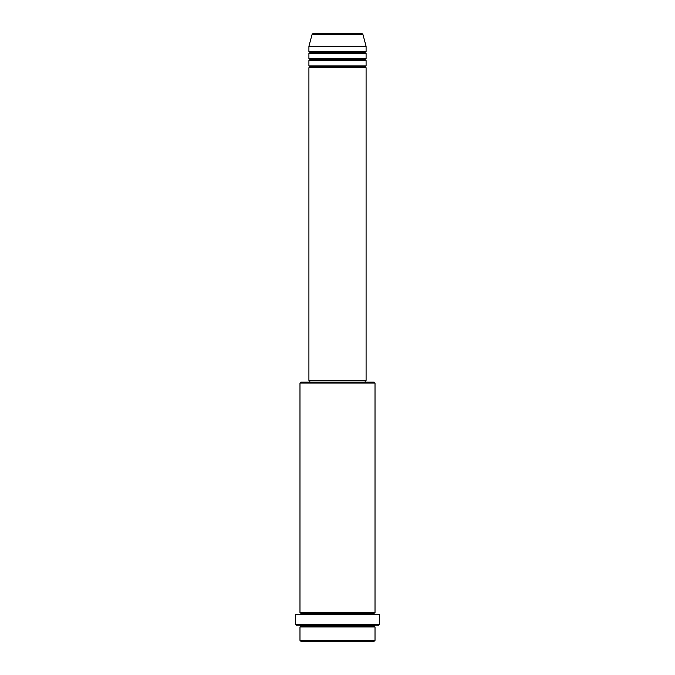 <?xml version="1.0" encoding="UTF-8"?>
<svg xmlns="http://www.w3.org/2000/svg" width="675" height="675" viewBox="0 0 675 675"><rect width="100%" height="100%" fill="white"/><g stroke="black" fill="none" stroke-linecap="round" stroke-linejoin="round"><path stroke-width="1.01" d="M362.053 33.75L312.947 33.75A0.894 0.894 0 0 0 312.086 34.408L362.914 34.408A0.894 0.894 0 0 0 362.053 33.75L312.947 33.75A0.894 0.894 0 0 0 312.086 34.408L308.914 46.254L366.086 46.254L362.914 34.408L312.086 34.408L308.914 46.254L308.914 51.621A0.894 0.894 0 0 1 309.808 52.515A0.894 0.894 0 0 1 308.914 53.401L308.914 58.767A0.894 0.894 0 0 1 309.808 59.662A0.894 0.894 0 0 1 308.914 60.548L308.914 65.914A0.894 0.894 0 0 1 309.808 66.808A0.894 0.894 0 0 1 308.914 67.703L308.914 380.379L366.086 380.379L366.086 67.703A0.894 0.894 0 0 1 365.192 66.808A0.894 0.894 0 0 1 366.086 65.914L366.086 60.548A0.894 0.894 0 0 1 365.192 59.662A0.894 0.894 0 0 1 366.086 58.767L366.086 53.401A0.894 0.894 0 0 1 365.192 52.515A0.894 0.894 0 0 1 366.086 51.621L366.086 46.254L308.914 46.254L308.914 51.621L366.086 51.621A0.894 0.894 0 0 0 365.192 52.515L309.808 52.515A0.894 0.894 0 0 0 308.914 51.621L366.086 51.621L366.086 46.254L362.914 34.408A0.894 0.894 0 0 0 362.053 33.75L361.935 33.75M299.978 640.356L300.873 641.25L374.127 641.25L375.022 640.356L299.978 640.356L375.022 640.356L375.022 626.957A0.894 0.894 0 0 1 374.127 626.062A0.894 0.894 0 0 1 375.022 625.168A0.894 0.894 0 0 0 374.127 626.062L300.873 626.062A0.894 0.894 0 0 1 299.978 626.957L299.978 640.356L299.978 626.957A0.894 0.894 0 0 0 300.873 626.062A0.894 0.894 0 0 0 299.978 625.168A0.894 0.894 0 0 1 300.873 626.062L374.127 626.062A0.894 0.894 0 0 0 375.022 626.957L299.978 626.957L375.022 626.957L375.022 640.356L374.127 641.25L300.873 641.25L299.978 640.356M375.022 383.062L374.127 382.168L300.873 382.168L299.978 383.062L375.022 383.062L299.978 383.062L299.978 612.664A0.894 0.894 0 0 1 300.873 613.558A0.894 0.894 0 0 1 299.978 614.452A0.894 0.894 0 0 0 300.873 613.558L374.127 613.558A0.894 0.894 0 0 1 375.022 612.664L375.022 383.062L375.022 612.664A0.894 0.894 0 0 0 374.127 613.558A0.894 0.894 0 0 0 375.022 614.452A0.894 0.894 0 0 1 374.127 613.558L300.873 613.558A0.894 0.894 0 0 0 299.978 612.664L375.022 612.664L299.978 612.664L299.978 383.062L300.873 382.168L374.127 382.168L375.022 383.062M295.515 624.274L296.401 625.168L378.599 625.168L379.485 624.274L295.515 624.274L379.485 624.274L379.485 614.452L295.515 614.452L295.515 624.274L295.515 614.452L379.485 614.452L379.485 624.274L378.599 625.168L296.401 625.168L295.515 624.274M308.914 65.914L366.086 65.914A0.894 0.894 0 0 0 365.192 66.808L309.808 66.808A0.894 0.894 0 0 0 308.914 65.914L308.914 60.548A0.894 0.894 0 0 0 309.808 59.662A0.894 0.894 0 0 0 308.914 58.767L366.086 58.767A0.894 0.894 0 0 0 365.192 59.662L309.808 59.662L365.192 59.662A0.894 0.894 0 0 0 366.086 60.548L308.914 60.548L366.086 60.548L366.086 65.914L308.914 65.914M366.086 67.703L308.914 67.703A0.894 0.894 0 0 0 309.808 66.808L365.192 66.808A0.894 0.894 0 0 0 366.086 67.703L366.086 380.379L308.914 380.379L308.914 67.703L366.086 67.703M365.192 382.168L365.192 380.379L365.192 382.168M309.808 380.379L309.808 382.168L309.808 380.379M366.086 53.401L308.914 53.401A0.894 0.894 0 0 0 309.808 52.515L365.192 52.515A0.894 0.894 0 0 0 366.086 53.401L366.086 58.767L308.914 58.767L308.914 53.401L366.086 53.401"/></g></svg>
